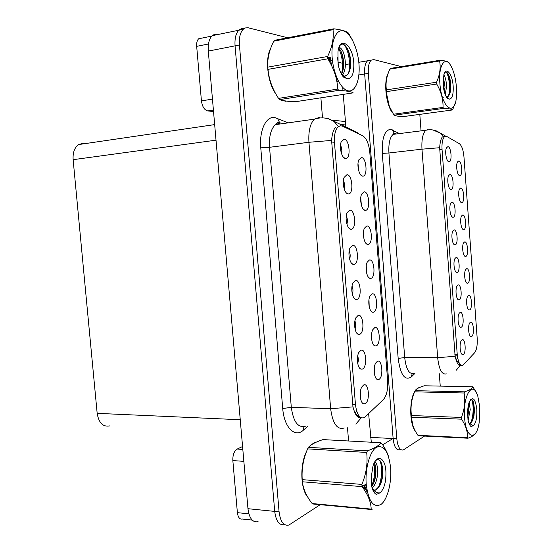 <?xml version="1.0" encoding="UTF-8"?>
<svg xmlns="http://www.w3.org/2000/svg" width="553" height="553" viewBox="0 0 553 553"><rect width="100%" height="100%" fill="white"/><g stroke="black" fill="none" stroke-linecap="round" stroke-linejoin="round"><path stroke-width="0.83" d="M463.207 354.508C466.462 353.222 465.343 337.918 462.121 339.742L461.299 340.565C459.156 343.613 460.048 354.12 462.474 354.563L463.207 354.508M467.665 283.219C470.81 282.597 469.711 267.569 466.608 268.73L465.661 269.601C463.656 272.643 464.831 283.012 467.202 283.233L467.665 283.219M469.621 309.922C472.739 309.065 471.647 294.078 468.564 295.475L467.693 296.304C465.661 299.291 466.711 309.659 469.075 309.95L469.621 309.922M461.769 202.633C464.976 202.716 463.87 187.55 460.697 188.013L459.543 188.988C457.608 192.181 459.163 202.605 461.561 202.626L461.769 202.633M455.126 244.875C458.472 244.578 457.331 229.08 454.02 229.93L452.879 230.954C450.847 234.237 452.271 244.723 454.76 244.868L455.126 244.875M451.041 189.548C454.442 189.748 453.294 174.16 449.935 174.506L448.642 175.591C446.672 178.985 448.365 189.534 450.868 189.534L451.041 189.548M471.571 336.542C474.668 335.45 473.575 320.512 470.513 322.136L469.725 322.911C467.665 325.841 468.591 336.231 470.942 336.59L471.571 336.542M457.158 272.408C460.476 271.862 459.343 256.419 456.059 257.511L454.988 258.493C452.928 261.721 454.22 272.194 456.695 272.415L457.158 272.408M461.195 327.224C464.479 326.187 463.345 310.834 460.103 312.417L459.197 313.295C457.082 316.413 458.105 326.892 460.552 327.265L461.195 327.224M459.177 299.857C462.481 299.069 461.347 283.668 458.084 285.002L457.096 285.942C455.008 289.108 456.163 299.588 458.624 299.878L459.177 299.857M463.739 229.578C466.926 229.426 465.82 214.301 462.667 214.999L461.582 215.946C459.626 219.092 461.057 229.488 463.449 229.571L463.739 229.578M465.702 256.44C468.868 256.046 467.769 240.977 464.638 241.903L463.628 242.815C461.644 245.912 462.944 256.288 465.329 256.44L465.702 256.44M448.995 161.752C452.416 162.209 451.262 146.573 447.882 146.669L446.52 147.769C444.577 151.211 446.409 161.822 448.912 161.746L448.995 161.752M453.087 217.253C456.46 217.205 455.319 201.665 451.981 202.26L450.764 203.317C448.76 206.656 450.322 217.17 452.817 217.246L453.087 217.253M459.785 175.612C463.02 175.93 461.907 160.723 458.714 160.937L457.49 161.939C455.589 165.181 457.269 175.647 459.667 175.598L459.785 175.612M462.847 365.319L474.619 352.759C476.672 349.973 477.529 345.19 477.198 338.408L463.96 156.817C463.296 149.96 461.755 145.584 459.336 143.683L446.789 136.467L444.571 136.626C442.552 138.665 441.709 142.957 442.047 149.504L457.22 354.293C458.126 362.333 459.999 366.003 462.847 365.319M370.399 60.305L367.565 60.789C365.25 63.014 364.282 67.418 364.662 73.998L393.128 438.55C394.075 446.644 396.252 450.384 399.66 449.755L400.268 449.437M368.63 413.789L371.305 442.234M342.729 87.429L342.991 90.678M343.282 94.376L345.874 127.052M342.245 70.473L342.037 71.862M360.466 398.167L360.604 390.349M365.118 403.718C370.372 401.526 368.844 382.164 363.632 384.985L361.773 386.996C359.021 391.669 360.1 402.619 363.425 403.759L365.118 403.718M369.197 306.68L368.982 299.629M373.51 312.196C378.522 311.083 377.042 292.157 372.072 293.899L370.033 295.973C367.503 300.632 369.148 311.533 372.459 312.189L373.51 312.196M371.796 340.282L371.706 333.341M376.158 345.895C381.135 344.401 379.662 325.551 374.727 327.659L372.833 329.623C370.24 334.192 371.651 345.107 374.92 345.908L376.158 345.895M361.358 205.011L360.75 197.815M365.498 210.34C370.634 210.354 369.134 191.214 364.047 191.829L361.614 194.131C359.27 199.052 361.627 210.064 365.035 210.313L365.498 210.34M349.627 259.212C350.505 256.419 350.353 253.689 349.164 251.021M354.044 264.403C359.464 263.795 357.909 244.129 352.531 245.373L350.028 247.882C347.561 252.942 349.669 263.85 353.187 264.375L354.044 264.403M344.173 188.836C344.948 185.988 344.685 183.243 343.385 180.596M348.438 193.916C353.948 194.117 352.379 174.299 346.911 174.734L344.146 177.368C341.816 182.621 344.443 193.674 348.031 193.889L348.438 193.916M374.395 373.738L374.422 366.936M378.798 379.462C383.734 377.602 382.268 358.821 377.374 361.296L375.632 363.134C372.978 367.607 374.153 378.556 377.381 379.496L378.798 379.462M352.344 294.168C353.256 291.424 353.153 288.714 352.04 286.039M356.83 299.436C362.208 298.426 360.66 278.836 355.323 280.482L352.966 282.894C350.429 287.864 352.275 298.738 355.752 299.422L356.83 299.436M357.763 363.646L358.475 359.678L357.763 355.703M362.367 369.093C367.662 367.296 366.121 347.851 360.874 350.291L358.835 352.455C356.153 357.224 357.494 368.125 360.867 369.114L362.367 369.093M355.054 328.987C355.987 326.284 355.938 323.602 354.908 320.934M359.602 334.337C364.939 332.927 363.397 313.413 358.102 315.452L355.904 317.754C353.291 322.627 354.888 333.5 358.316 334.33L359.602 334.337M363.978 239.041L363.501 231.873M368.18 244.419C373.275 244.053 371.782 224.988 366.729 225.977L364.42 228.223C362.015 233.062 364.137 244.011 367.524 244.398L368.18 244.419M366.591 272.933L366.245 265.806M370.849 278.373C375.902 277.634 374.416 258.638 369.404 260L367.227 262.17C364.759 266.919 366.639 277.834 369.992 278.359L370.849 278.373M341.429 153.423C342.141 150.561 341.83 147.817 340.489 145.19M345.618 158.462C351.169 159.077 349.593 139.176 344.09 139.204L341.201 141.872C338.941 147.209 341.816 158.379 345.431 158.448L345.618 158.462M346.904 224.096C347.733 221.276 347.526 218.532 346.275 215.87M351.245 229.232C356.713 229.025 355.15 209.283 349.724 210.126L347.09 212.705C344.692 217.861 347.056 228.831 350.609 229.198L351.245 229.232M358.731 170.836L357.998 163.647M362.809 176.124C367.98 176.518 366.48 157.308 361.351 157.543L358.8 159.886C356.519 164.891 359.111 175.992 362.547 176.103L362.809 176.124M364.351 417.639L383.36 399.584C386.651 395.713 388.088 389.512 387.674 380.982L369.812 152.4C368.886 143.752 366.494 138.188 362.657 135.727L342.169 126.022L340.199 125.794L338.077 126.886C335.249 129.872 334.053 135.139 334.489 142.688L355.448 404.464C356.775 414.646 359.74 419.036 364.351 417.639M243.935 28.673L241.212 28.756L238.792 30.235C235.827 33.408 234.59 38.62 235.066 45.858L274.71 511.401C276.016 521.258 279.306 525.654 284.574 524.583C279.306 525.654 276.016 521.258 274.71 511.401L235.066 45.858C234.59 38.62 235.827 33.408 238.792 30.235L241.212 28.756L243.935 28.673M217.654 34.148L214.751 34.189L212.165 35.689C209.11 38.841 207.824 43.977 208.294 51.09L247.958 508.698C249.285 518.403 252.659 522.737 258.099 521.693M109.736 425.893C102.989 427.144 98.8 422.962 97.169 413.347L73.134 159.679C72.692 152.663 74.496 147.637 78.54 144.582L83.337 143.213M351.114 246.175L351.521 246.154M419.45 387.529L417.964 387.985L416.139 389.492M395.685 115.798L398.526 116.227M460.711 365.015L459.882 365.512C458.119 365.36 456.536 362.277 455.126 356.263L439.649 147.727C440.05 142.135 440.976 138.52 442.421 136.888M370.012 60.208L367.565 60.789C365.25 63.014 364.282 67.418 364.662 73.998L393.128 438.55C394.075 446.644 396.252 450.384 399.66 449.755M456.28 370.227L460.393 365.298L459.038 365.27L461.112 365.291M458.783 361.973L457.497 363.349M414.75 391.462C409.13 400.296 409.497 424.393 415.393 431.222M388.22 73.21C383.402 81.512 385.994 104.939 392.561 112.936M401.388 66.609L373.662 59.579L371.236 60.159C368.934 62.385 367.973 66.795 368.346 73.397L396.798 438.736C397.745 446.852 399.909 450.598 403.296 449.962L424.531 436.082M440.243 386.105L439.31 373.766M421.047 130.861L419.81 114.367M316.06 442.248L313.689 443.071L311 445.068M283.101 100.591L287.588 101.234M285.403 101.254L285.832 101.033M361.061 417.715L360.494 417.93C357.459 418.158 354.95 414.474 352.966 406.877L331.593 140.421C332.083 134.054 333.424 129.658 335.602 127.225M358.309 414.916L356.955 416.195M306.507 451.614C299.761 464.693 300.445 489.156 307.821 497.244M270.77 48.118C264.804 58.514 267.514 82.597 275.864 93.996M289.226 38.171L248.034 27.74L245.256 27.968L243.14 29.344C240.189 32.523 238.958 37.742 239.435 45L279.078 511.843C280.385 521.742 283.661 526.138 288.908 525.046L320.208 504.682M348.563 440.997L347.498 427.808M322.461 117.291L320.892 97.819M243.859 461.361L232.841 460.58L237.382 512.652L248.878 513.848M382.669 444.847L392.934 438.536M252.189 520.09L242.477 519.039C239.732 519.543 238.032 517.408 237.382 512.652M232.841 460.58C232.675 454.898 234.119 451.054 237.161 449.064L242.822 449.423M242.573 446.52L237.161 449.064M208.481 43.991L196.674 46.348L201.437 100.902L212.456 99.098M332.118 120.119L345.438 121.57M328.565 60.042L329.146 60.18M331.012 60.609L332.498 60.948M338.325 62.282L342.473 63.236M345.425 63.913L346.13 64.079M345.715 124.992L340.406 124.453M213.534 111.526L207.741 110.939C204.389 110.04 202.287 106.694 201.437 100.902M196.674 46.348C196.439 42.858 197.089 40.334 198.638 38.779L201.403 38.012M414.736 429.978C409.711 422.485 409.483 401.554 414.287 392.623M417.391 388.586L418.427 388.012M306.804 495.46C300.88 486.916 300.3 466.642 305.595 454.11M312.832 443.893L314.429 443.029M391.883 111.72C386.153 103.473 383.872 83.268 387.743 74.62M274.558 91.598C267.776 80.434 265.564 60.609 270.016 50.282M285.3 100.971L284.871 101.158M479.797 407.25L477.82 396.204C473.085 379.455 462.626 395.174 464.589 417.577C465.889 438.958 476.582 441.474 479.202 422.292L479.797 407.25M472.891 386.775L424.31 385.78C419.195 387.321 416.126 388.953 415.103 390.674L464.568 391.828C469.67 390.148 472.442 388.469 472.891 386.775L476.824 393.598M464.568 391.828L464.119 393.003L414.605 391.814C411.411 399.543 410.361 407.45 411.453 415.538L411.584 417.239C411.563 423.218 413.679 429.246 417.937 435.315L418.566 435.792L467.997 438.225L467.423 437.741C467.79 431.762 465.826 425.575 461.548 419.174L411.584 417.239M411.453 415.538L461.416 417.432C464.61 409.31 465.515 401.167 464.119 393.003M461.416 417.432L461.548 419.174M415.103 390.674L414.605 391.814M468.121 420.252L470.237 409.621L469.158 402.266M467.741 417.266L468.771 409.573L468.432 404.831M468.923 423.135L470.52 423.377L472.469 420.584L473.99 415.6L474.488 409.614L473.596 402.625C472.704 399.874 471.64 398.927 470.396 399.791M470.52 423.377L469.953 423.356L472.469 420.584M476.817 409.268C475.331 398.658 472.863 396.107 469.407 401.616C468.287 404.457 467.707 408.073 467.672 412.476L467.976 419.533C468.668 423.107 469.677 425.444 470.997 426.55L473.444 425.686C476.029 422.824 477.156 417.349 476.817 409.268M473.444 425.686L468.972 423.28M411.024 415.545L412.918 425.616M417.937 435.315L467.423 437.741M476.181 432.232C475.691 434.285 472.967 436.282 467.997 438.225M470.624 422.976C473.727 416.762 473.831 403.946 471.612 399.522M467.644 414.978L468.018 407.208M472.062 421.31L473.244 416.72C474.191 410.582 474.073 405.356 472.898 401.056L472.774 400.662M390.612 467.831C388.628 451.518 383.92 444.653 376.489 447.253C369.909 451.075 364.911 468.633 366.224 484.4C368.533 501.509 373.462 508.179 381.01 504.426C387.487 499.629 391.821 482.624 390.612 467.831M380.761 442.746L322.987 439.6C315.77 441.958 310.917 444.529 308.429 447.329L367.42 450.854C374.713 448.22 379.164 445.518 380.761 442.746L381.625 443.333C385.137 448.186 387.57 453.018 388.925 457.843M367.42 450.854L366.68 452.458L307.613 448.87C303.293 458.769 301.496 469.027 302.221 479.638L302.401 481.781C303.134 488.893 306.383 496.145 312.155 503.541L313.136 504.011L372.093 509.569L371.187 509.085C370.966 501.993 367.925 494.506 362.07 486.626L302.401 481.781M302.221 479.638L361.897 484.407C366.259 473.845 367.849 463.2 366.68 452.458M361.897 484.407L362.07 486.626M308.429 447.329L307.613 448.87M363.57 488.734L364.372 488.292M365.305 487.546L366.404 486.322M362.989 487.891L363.549 487.421M364.51 486.384L365.761 484.518M372.259 488.181L372.266 488.175C375.736 484.276 377.54 478.691 377.678 471.419C377.595 466.331 376.69 463.041 374.969 461.534M362.298 485.437C363.508 487.843 365.021 489.191 366.846 489.481M371.747 486.626C374.464 482.506 375.86 477.391 375.929 471.294C375.902 467.485 375.349 464.638 374.284 462.757M372.107 487.946C373.379 489.923 374.81 490.573 376.386 489.903L379.849 485.52C381.86 481.525 382.87 476.859 382.863 471.536C382.151 461.561 379.745 457.898 375.653 460.545M374.581 490.089L375.674 489.847L379.711 485.804M385.883 471.045C385.095 457.262 376.717 453.578 372.971 466.013L371.263 477.149L371.63 486.135C372.681 490.559 374.25 493.324 376.337 494.43L380.25 492.751C384.404 488.493 386.284 481.255 385.883 471.045M380.25 492.751C377.346 493.442 374.699 491.949 372.328 488.258L372.1 487.926M312.155 503.541L371.187 509.085M364.413 486.218L365.084 484.698M371.637 486.17C374.575 478.615 375.349 471.045 373.946 463.462M363.445 485.133L367.496 492.702M377.899 488.285C382.144 480.481 382.655 466.262 379.787 460.331M363.743 488.99L364.074 488.479M366.466 493.366L367.531 492.841M373.621 483.294C375.508 476.9 375.971 470.61 374.996 464.416M364.261 484.919L367.227 491.493M380.499 484.221C382.565 477.301 383.015 470.596 381.84 464.112M456.412 87.042C455.693 78.429 453.882 71.427 450.985 66.035C445.248 55.12 438.308 65.088 439.863 83.137C441.494 109.183 455.866 117.969 456.508 94.791L456.412 87.042M450.626 65.434L449.14 62.918C448.462 61.68 445.448 60.789 440.091 60.242L439.6 60.975L389.865 69.139C386.561 76.286 385.406 83.199 386.395 89.862L386.962 97.045L388.372 103.48L389.492 106.653L393.999 115.197C395.222 115.943 398.499 116.386 403.828 116.531L452.582 109.936L455.091 103.418M386.395 89.862L436.573 82.224C439.884 74.731 440.893 67.646 439.6 60.975M436.573 82.224L436.711 84.035L386.533 91.625M440.091 60.242L390.411 68.413L389.865 69.139M442.144 97.625L443.402 97.204M445.255 94.584L446.492 86.939C446.375 81.291 445.511 77.309 443.886 75.001M444.501 92.33L445.02 87.153L443.471 77.213M446.423 96.782L448.034 96.54L448.69 95.738C449.838 94.245 450.508 91.846 450.716 88.549L450.785 86.386C450.64 81.077 449.762 76.922 448.165 73.922C446.257 71.033 444.778 71.441 443.72 75.146M446.354 96.982L448.601 95.876M453.17 86.275C452.506 74.24 446.043 65.952 443.921 74.862L443.23 81.015L443.541 88.141C444.28 92.24 445.359 95.434 446.789 97.708L449.451 99.111C452.271 98.704 453.508 94.425 453.17 86.275M449.451 99.111L446.064 96.34M386.063 91.293L389.333 106.342L390.722 109.446M393.321 114.243L443.029 107.406L443.644 108.395L393.999 115.197M443.029 107.406C443.257 99.422 441.149 91.632 436.711 84.035M452.582 109.936C451.946 109.128 448.967 108.616 443.644 108.395M443.658 88.791L443.195 81.879M447.432 98.379L447.654 97.964M448.386 96.118C450.654 89.33 449.216 76.114 446.216 72.035M444.246 91.411L443.319 78.685M447.895 98.738L448.117 98.372M449.582 94.238L450.163 89.876C450.439 82.991 449.596 77.406 447.64 73.12M358.973 64.051C357.812 48.56 350.789 33.083 343.572 30.975C336.342 28.625 330.784 41.136 332.166 57.726C333.438 74.296 341.215 89.849 348.307 90.886C355.434 92.164 360.238 79.577 358.973 64.051M333.825 28.811L333.01 29.689L273.783 41.164L274.675 40.293L333.825 28.811C341.588 29.786 346.468 31.231 348.487 33.145L352.89 40.915M273.783 41.164C269.263 50.143 267.265 58.798 267.797 67.134L327.632 56.482C332.201 46.95 333.991 38.019 333.01 29.689M327.632 56.482L327.818 58.805L267.984 69.374C268.986 79.591 272.498 89.261 278.532 98.386L279.597 99.623C282.459 100.743 287.684 101.455 295.261 101.752L353.187 92.856C351.238 91.632 346.42 90.81 338.726 90.374L279.597 99.623M267.797 67.134L267.984 69.374M338.408 65.807L337.613 57.657M335.09 74.233L335.325 73.66M335.526 75.664L336.21 76.155M342.487 75.084C344.408 72.505 345.39 68.71 345.425 63.692C344.851 54.215 342.742 48.733 339.093 47.247M341.623 74.026C342.95 71.482 343.634 68.137 343.669 63.989C343.372 56.365 341.726 51.111 338.747 48.229M341.581 74.323L342.791 75.374C344.332 76.362 345.715 76.286 346.938 75.139L347.367 74.683C349.572 72.325 350.664 68.413 350.657 62.945C350.72 49.984 343.005 39.381 339.494 46.314M345.079 76.058L347.222 74.842M331.475 65.351L330.348 57.692M329.367 61.424L328.517 57.657M328.302 57.65L328.489 59.911M353.775 62.828C352.835 44.848 339.749 35.157 337.966 51.941L338.097 64.418C339.231 69.692 340.938 73.832 343.226 76.832L347.526 78.796C352.095 78.478 354.183 73.155 353.775 62.828M347.526 78.796L344.989 77.434L340.952 73.114M278.532 98.386L337.738 89.074L338.726 90.374M337.738 89.074C337.261 78.74 333.957 68.648 327.818 58.805M334.952 73.784L335.104 72.961M336.874 81.561L338.166 80.614M341.588 73.984C343.385 64.68 342.418 56.164 338.685 48.436M328.565 57.657L328.89 60.595M336.169 78.132L337.593 79.438M345.971 78.63L346.261 78.243M348.459 73.342C351.044 64.473 348.666 50.005 344.146 44.689M328.938 60.678L328.309 57.795M336.908 81.789L338.374 81.028M343.275 68.814C343.696 62.026 342.825 55.971 340.662 50.648M329.47 57.678L330.245 62.994M335.719 76.369L336.853 77.766M350.229 68.24C350.775 60.802 349.814 54.229 347.346 48.512M460.345 364.669L458.368 364.655L460.345 364.669M370.503 437.382L396.798 438.736M343.848 77.406L344.796 77.254M358.89 74.945L368.346 73.397M442.047 149.504L439.656 149.773M457.22 354.293L454.836 354.293M359.443 416.457L357.107 416.368L359.443 416.457M247.958 508.698L279.078 511.843M208.294 51.09L239.435 45M97.169 413.347L240.251 419.734M73.134 159.679L216.016 140.172M334.489 142.688L331.606 143.047M355.448 404.464L352.572 404.374M414.923 373.434L411.314 376.959C404.803 381.024 400.42 374.844 398.167 358.406L382.296 153.409L388.925 152.981L404.692 357.563C406.096 369.176 409.13 374.464 413.789 373.42M382.296 153.409C381.791 138.202 384.556 130.176 390.584 129.333L399.46 133.577M395.457 133.681L393.135 134.372C389.837 137.365 388.434 143.566 388.925 152.981L421.98 149.172C421.483 139.577 422.775 133.273 425.865 130.252L428.05 129.575M439.649 147.727L421.98 149.172L437.665 357.708L455.126 356.263M443.471 136.473L440.665 133.28L433.013 129.996M446.285 373.863C441.909 374.927 439.041 369.542 437.665 357.708L404.692 357.563L398.167 358.406M457.69 357.964L456.025 359.706M411.314 376.959L412.165 373.738M394.489 133.688L392.347 129.879M457.372 355.876L455.043 355.862M307.834 426.287L303.383 430.172C294.977 438.197 284.062 427.421 282.721 408.529L260.767 147.831L269.539 147.298L291.307 407.333C293.366 421.939 298.115 428.222 305.546 426.176M260.767 147.831C259.129 130.612 266.014 116.13 274.634 117.457L288.161 122.856M280.468 122.939L275.373 124.66C270.852 129.015 268.91 136.556 269.539 147.298L308.94 142.28C308.304 131.268 310.122 123.561 314.408 119.151L319.24 117.443M355.842 424.089L361.268 417.812M331.593 140.421L308.94 142.28L330.653 408.729L352.966 406.877M358.33 133.674L356.692 132.202L350.319 129.167M338.159 126.167L333.998 121.404L327.535 118.301M344.249 427.987C337.206 430.11 332.678 423.695 330.653 408.729L291.307 407.333L282.721 408.529M356.747 411.356L354.998 412.987M303.383 430.172L303.894 426.722M279.749 122.911L277.447 118.218M213.41 110.054L207.741 110.939M345.411 64.583L350.65 63.685M358.814 62.289L371.236 60.159M458.969 175.246L459.667 175.598M452.098 216.852L452.817 217.246M448.144 161.358L448.912 161.746M464.707 256.094L465.329 256.44M462.799 229.219L463.449 229.571M458.008 299.505L458.624 299.878M459.972 326.899L460.552 327.265M456.038 272.035L456.695 272.415M470.409 336.259L470.942 336.59M450.121 189.147L450.868 189.534M454.068 244.488L454.76 244.868M460.884 202.267L461.561 202.626M468.515 309.611L469.075 309.95M466.614 282.887L467.202 283.233M461.935 354.217L462.474 354.563M360.597 417.453L358.206 417.356L360.597 417.453M212.165 35.689L243.14 29.344M78.54 144.582L214.668 124.605M361.081 175.308L362.547 176.103M349.13 228.32L350.609 229.198M343.766 157.557L345.431 158.448M368.782 277.599L369.992 278.359M366.217 243.624L367.524 244.398M357.162 333.549L358.316 334.33M359.837 368.374L360.867 369.114M354.48 298.592L355.752 299.422M376.469 378.846L377.381 379.496M346.448 193.004L348.031 193.889M351.805 263.518L353.187 264.375M363.653 209.525L365.035 210.313M373.911 345.217L374.92 345.908M371.346 311.463L372.459 312.189M362.505 403.082L363.425 403.759M394.662 133.702L393.245 133.349L393.135 134.372L425.865 130.252C429.66 129.395 433.296 129.665 436.773 131.061L445.697 136.169M456.93 362.18L458.34 360.687M279.514 122.752L277.834 122.531L275.373 124.66L314.408 119.151C319.669 117.43 324.77 117.471 329.719 119.261L356.692 132.202L359.104 134.04M359.443 417.923L359.962 417.425M356.014 414.881L357.542 413.444M211.771 36.09L198.638 38.779M418.234 388.095L417.785 388.082M314.277 443.091L313.71 443.057M473.99 415.6L473.244 416.72M473.596 402.625L472.898 401.056M467.665 415.856L468.253 414.985M375.674 489.847L376.386 489.903M446.188 96.671L448.227 98.462M386.077 91.459L386.478 90.941M450.716 88.556L450.163 89.876M444.322 90.429L444.951 88.936M342.791 75.374L344.989 77.434M274.385 40.549L333.563 29.074M337.828 80.911L338.277 80.835"/></g></svg>
